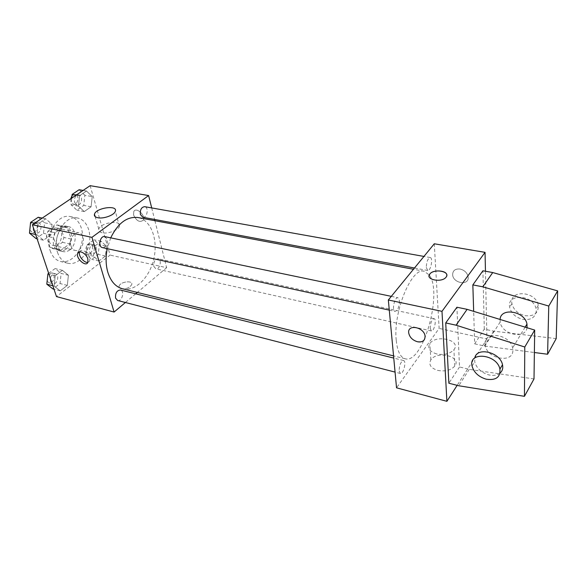 <?xml version="1.0" encoding="UTF-8"?>
<svg xmlns="http://www.w3.org/2000/svg" width="587" height="587" viewBox="0 0 587 587"><rect width="100%" height="100%" fill="white"/><g stroke="black" fill="none" stroke-linecap="round" stroke-linejoin="round"><path stroke-width="0.44" stroke-dasharray="2.94 2.2" d="M70.998 246.048C71.805 248.44 73.17 249.886 75.107 250.385C83.061 252.579 87.089 234.059 78.937 232.753C74.021 231.381 68.833 239.98 70.998 246.048M49.088 241.176C49.917 243.532 51.311 244.962 53.263 245.461C61.319 247.677 65.274 229.488 57.027 228.16C52.052 226.773 46.865 235.196 49.088 241.176M47.87 231.219L56.902 224.938L60.395 226.347L63.917 237.478L62.442 242.314L53.571 248.69L50.042 247.391L46.358 236.172L47.87 231.219L55.112 232.768L64.122 226.435L56.902 224.938M62.442 242.314L69.604 243.898L60.755 250.326L53.571 248.69M50.042 247.391L57.24 249.027L53.586 237.75L46.358 236.172M57.24 249.027L60.755 250.326M69.604 243.898L71.086 239.026L63.917 237.478M64.122 226.435L67.6 227.844L71.086 239.026M55.112 232.768L53.586 237.75M65.883 249.255C63.814 250.737 61.708 251.243 59.551 250.796C48.002 248.859 53.652 222.877 64.966 225.922C73.294 227.14 73.889 243.994 65.883 249.255M69.501 250.077C77.491 244.786 76.919 227.888 68.606 226.67C61.547 224.718 54.136 236.899 57.291 245.498C58.458 248.866 60.424 250.913 63.176 251.625C65.326 252.072 67.439 251.559 69.501 250.077M67.6 227.844L60.395 226.347M50.137 250.634C52.25 256.6 55.743 260.232 60.608 261.516C69.405 263.658 79.311 254.626 81.85 242.614C84.528 230.64 79.274 218.313 70.381 216.603C57.731 213.14 44.355 235.16 50.137 250.634M57.504 252.329C59.595 258.331 63.066 261.971 67.916 263.255C76.684 265.39 86.56 256.277 89.114 244.199C91.814 232.151 86.605 219.758 77.748 218.056C65.157 214.6 51.773 236.781 57.504 252.329M106.533 246.239L105.425 256.02L98.932 261.024L93.443 256.196L94.551 246.254L101.147 241.308L106.533 246.239L105.425 256.02L98.932 261.024L93.443 256.196L94.551 246.254L101.147 241.308L106.533 246.239L99.335 244.684L98.249 254.406L91.733 259.373L86.216 254.553L87.302 244.676L93.913 239.767L99.335 244.684M92.218 196.586L91.095 206.778L84.257 211.577L78.438 206.11L79.561 195.742L86.509 191.017L92.218 196.586L91.095 206.778L84.257 211.577L78.438 206.11L79.561 195.742L86.509 191.017L92.218 196.586L84.858 195.28L83.75 205.406L76.897 210.168L71.049 204.724L71.753 198.113M90.127 185.675L110.092 255.103L56.477 296.589M68.408 275.222L67.314 285.392L60.226 290.851L54.121 286.089L55.222 275.743L62.427 270.343L68.408 275.222L67.314 285.392L60.226 290.851L54.121 286.089L55.222 275.743L62.427 270.343L68.408 275.222L61.129 273.425L60.05 283.528L52.947 288.943M52.045 224.351L50.93 234.961L43.453 240.215L36.952 234.778L38.067 223.97L45.676 218.79L52.045 224.351L50.93 234.961L43.453 240.215L36.952 234.778L38.067 223.97L45.676 218.79L52.045 224.351L44.605 222.803L43.504 233.355L36.012 238.557M154.895 220.705L166.627 267.694L110.092 255.103M166.627 267.694L137.329 292.436M135.692 293.808L125.405 302.496M121.296 288.738C126.315 289.156 129.8 287.755 131.752 284.534C133.205 279.962 119.931 281.694 119.124 286.177C118.89 287.417 119.616 288.268 121.296 288.738C126.315 289.149 129.8 287.747 131.752 284.534C133.205 279.962 119.931 281.694 119.124 286.17C118.89 287.41 119.616 288.261 121.296 288.731M122.463 288.753C135.311 291.966 149.92 277.269 153.933 258.302C158.167 239.379 150.984 219.934 137.96 217.528M110.701 237.845L107.252 248.661M151.703 207.923L154.579 219.45M142.802 217.249C147.168 218.32 149.113 207.211 144.651 206.668M153.831 266.425L155.871 268.831C159.891 269.983 162.247 259.388 158.108 258.735C154.917 259.212 153.493 261.78 153.831 266.425M117.664 300.5C122.037 301.879 124.914 290.866 120.416 290.007M104.824 236.62L107.348 239.371C107.832 244.427 106.21 247.178 102.49 247.626M133.572 214.996C136.566 221.079 139.787 222.811 143.243 220.191C145.994 215.546 136.125 206.521 133.77 211.525L133.572 214.996C136.566 221.079 139.787 222.811 143.235 220.198C145.994 215.546 136.125 206.521 133.77 211.533L133.565 214.996M79.656 251.823L79.7 251.728C81.138 248.154 88.344 252.322 89.73 257.561L89.723 261.002L87.896 262.345M102.182 232.768C99.474 232.136 98.345 230.918 98.785 229.113C100.311 222.524 122.045 219.538 119.447 226.296C118.53 230.133 107.905 234.147 102.182 232.768M396.262 340.526C397.399 351.29 400.371 357.373 405.169 358.76C422.779 364.549 443.09 292.722 429.258 274.987L424.196 271.275C411.707 266.762 392.908 312.042 396.262 340.526M399.512 300.83C399.314 306.913 397.817 310.435 395.029 311.381C391.529 310.985 394.596 296.677 397.957 297.741L399.512 300.83M430.19 328.316L431.372 330.958C434.109 331.868 436.941 318.99 434.079 318.66C431.753 319.585 430.454 322.806 430.19 328.316M399.131 370.918L400.393 373.471C403.423 374.565 406.718 360.998 403.54 360.521C400.848 361.511 399.38 364.982 399.131 370.918M426.287 267.378L427.71 270.482C430.726 271.355 433.345 257.803 430.212 257.546C427.813 258.449 426.507 261.721 426.287 267.378M434.285 243.781L439.135 328.382L396.533 387.816M437.675 370.382C445.085 371.74 450.765 370.331 454.698 366.163C462.358 356.625 437.036 350.175 430.873 359.868C428.371 364.549 430.638 368.056 437.675 370.382M485.456 271.238L486.924 339.029L439.135 328.382M486.924 339.029L457.163 385.343M436.684 353.954C429.567 351.694 427.277 348.238 429.816 343.608C436.068 334.003 461.69 340.247 453.927 349.713C449.936 353.851 444.19 355.267 436.684 353.954M460.091 269.037C455.321 268.611 452.834 270.468 452.636 274.599C452.826 283.411 469.307 286.096 468.162 277.013C467.362 272.904 464.669 270.247 460.091 269.037C464.669 270.247 467.362 272.904 468.162 277.02C469.299 286.096 452.826 283.418 452.628 274.599C452.826 270.468 455.314 268.611 460.091 269.044M429.075 276.11C428.892 280.887 442.554 281.892 445.959 277.299L446.788 275.142M424.232 339.88L425.076 336.175C424.291 327.047 407.319 323.782 408.699 332.902M534.001 378.945L469.255 369.355L459.504 366.97L456.921 307.236M459.504 366.97L448.864 383.223M556.197 338.611L493.704 331.171L484.29 329.124L474.67 343.813L473.665 311.352M484.29 329.124L482.91 270.783M500.095 319.46L500.183 322.021C501.577 334.524 525.365 339.829 527.053 327.737M474.67 343.813L484.216 345.985L534.375 352.516M485.089 343.843C483.901 330.444 510.147 334.054 512.62 347.959L512.869 350.116C513.456 363.874 486.961 359.017 485.251 345.383L485.089 343.843M500.021 373.105C497.152 375.342 493.41 375.937 488.788 374.895C481.208 372.562 476.527 368.203 474.744 361.805L474.802 357.96M536.261 311.059C535.315 317.604 530.802 320.363 522.723 319.335C515.533 317.398 511.174 313.363 509.641 307.236C506.53 293.082 533.656 294.513 536.063 308.96L536.261 311.059M524.961 315.667C534.185 316.576 538.624 313.113 538.272 305.277C535.902 290.873 508.87 289.516 511.945 303.633C513.464 309.738 517.8 313.752 524.961 315.667M493.704 331.171L484.216 345.985M469.255 369.355L458.755 385.754M38.206 217.271L44.605 222.803M33.356 230.5L35.976 233.127C40.936 234.455 43.247 223.53 38.177 222.722C34.347 223.097 32.74 225.687 33.356 230.5M50.93 234.961L43.504 233.355M43.453 240.215L37.091 238.799M36.952 234.778L35.646 234.492M38.067 223.97L34.626 223.243M45.676 218.79L42.242 218.093M29.805 230.075L32.285 232.32C37.252 233.655 39.556 222.759 34.479 221.952C32.909 221.703 31.559 222.407 30.414 224.058M79.113 189.733L84.858 195.28M74.578 202.31L77.124 204.98C81.681 206.066 83.479 195.53 78.834 194.935C75.466 195.361 74.043 197.819 74.578 202.31M91.095 206.778L83.75 205.406M84.257 211.577L76.897 210.168M78.438 206.11L71.049 204.724M79.561 195.742L76.156 195.133M86.509 191.017L83.112 190.423M70.734 198.802L70.917 201.635L73.47 204.298C78.034 205.384 79.832 194.884 75.173 194.29L72.01 195.735M48.677 273.329L55.112 268.553L61.129 273.425M50.475 281.437L52.676 283.719C57.233 285.135 60.006 274.716 55.325 273.791C51.575 274.136 49.961 276.682 50.475 281.437M67.314 285.392L60.05 283.528M60.226 290.851L54.004 289.215M54.121 286.089L52.837 285.752M55.222 275.743L48.956 274.173M62.427 270.343L55.112 268.553M47.136 281.158L49.066 282.787C53.63 284.211 56.396 273.813 51.707 272.889L47.804 274.782M89.562 252.036L91.733 254.376C95.945 255.558 98.183 245.491 93.869 244.786C90.552 245.175 89.114 247.589 89.562 252.036M105.425 256.02L98.249 254.406M98.932 261.024L91.733 259.373M93.443 256.196L86.216 254.553M94.551 246.254L87.302 244.676M101.147 241.308L93.913 239.767M85.988 251.236L88.16 253.569C92.386 254.751 94.617 244.713 90.288 244.009C86.964 244.397 85.533 246.804 85.988 251.236M53.263 245.461L75.107 250.385M57.027 228.16L78.937 232.753M68.606 226.67L64.966 225.922M63.176 251.625L59.551 250.796M64.849 226.538L57.629 225.048M59.705 250.179L52.522 248.543M77.748 218.056L70.381 216.603M67.916 263.255L60.608 261.516M89.723 261.002L87.867 262.418M119.447 226.296L115.323 211.313M98.785 229.113L95.153 216.61M424.196 271.275L413.461 269.264M405.169 358.76L393.554 355.883M389.284 310.127L395.029 311.381M391.309 296.354L397.957 297.741M434.079 318.66L158.108 258.735M431.372 330.958L155.871 268.831M403.54 360.521L393.76 358.085M400.393 373.471L395.066 372.099M430.212 257.546L423.946 256.431M427.71 270.482L414.481 268.01M454.698 366.163L453.927 349.713M430.873 359.868L429.816 343.608M500.183 322.021L485.251 345.383M525.13 327.142L512.62 347.959M472.051 366.024L474.744 361.805M511.945 303.633L509.641 307.236M538.272 305.277L536.063 308.96M38.177 222.722L34.479 221.952M35.976 233.127L32.285 232.32M78.834 194.935L75.173 194.29M77.124 204.98L73.47 204.298M55.325 273.791L51.707 272.889M52.676 283.719L49.066 282.787M93.869 244.786L90.288 244.009M91.733 254.376L88.16 253.569"/><path stroke-width="0.88" d="M125.405 302.496L114.091 312.049L56.477 296.589L32.38 224.762L90.127 185.675L148.614 195.552L151.703 207.923M137.329 292.436L135.692 293.808M107.252 248.661C105.572 257.099 105.748 264.928 107.795 272.148C110.708 281.342 115.595 286.874 122.463 288.753L393.554 355.883M413.461 269.264L137.96 217.528C127.078 216.295 117.994 223.067 110.701 237.845M154.579 219.45L154.895 220.705M114.091 312.049L91.932 237.346L148.614 195.552M423.946 256.431L144.651 206.668C141.394 207.167 139.977 209.772 140.396 214.49L142.802 217.249L414.481 268.01M393.76 358.085L120.416 290.007C116.791 290.455 115.177 293.162 115.58 298.145L117.664 300.5L395.066 372.099M389.284 310.127L102.49 247.626C97.633 246.856 100.076 235.336 104.824 236.62L391.309 296.354M91.932 237.346L32.38 224.762M97.846 217.748C95.123 217.146 93.993 215.965 94.456 214.189C96.055 207.739 118.002 204.687 115.323 211.313C114.362 215.077 103.605 219.068 97.846 217.748M87.867 258.977L87.867 262.418C85.79 267.577 75.202 257.774 77.822 253.122C79.252 249.548 86.472 253.731 87.867 258.977M87.896 262.345C84.007 263.218 77.792 255.301 79.656 251.823M457.163 385.343L446.898 401.325L396.533 387.816L388.337 299.994L434.285 243.781L485.045 252.351L485.456 271.238M446.105 277.123L445.959 277.299C441.519 283.073 424.775 279.529 429.853 273.975C434.02 268.281 450.809 271.436 446.105 277.123M446.898 401.325L441.989 311.337L388.337 299.994M441.989 311.337L485.045 252.351M446.788 275.142C446.942 270.262 433.162 269.367 429.853 273.982L429.075 276.11M408.699 332.902L408.699 332.902C409.594 337.239 412.485 340.181 417.386 341.729C412.485 340.189 409.587 337.246 408.699 332.902C407.319 323.782 424.284 327.047 425.076 336.182C425.076 340.621 422.515 342.47 417.379 341.729C420.446 342.36 422.728 341.744 424.232 339.88M448.864 383.223L445.724 322.931L456.055 325.191L524.778 347.012L524.44 396.328L458.755 385.754L448.864 383.223M524.44 396.328L534.001 378.945L534.698 330.077L467.105 309.342L456.921 307.236L445.724 322.931M473.665 311.352L472.843 284.908L482.91 270.783L492.735 272.551L557.65 290.888L556.197 338.611L547.598 354.24L548.764 306.054L482.8 286.808L472.843 284.908M527.053 327.737L526.979 324.068C524.859 311.051 500.535 307.155 500.095 319.46M534.375 352.516L547.598 354.24M474.802 357.96C476.637 346.587 500.249 352.141 502.516 364.769C503.235 368.232 502.406 371.013 500.021 373.105M486.168 379.187C478.552 376.825 473.848 372.437 472.051 366.024C468.338 351.209 496.962 353.99 499.919 369.091C500.52 377.25 495.934 380.611 486.168 379.187M557.65 290.888L548.764 306.054M534.698 330.077L524.778 347.012M492.735 272.551L482.8 286.808M467.105 309.342L456.055 325.191M37.091 238.799L36.012 238.557L29.489 233.142L30.583 222.4L38.206 217.271L42.242 218.093M35.646 234.492L29.489 233.142M34.626 223.243L30.583 222.4M30.414 224.058L29.805 230.075M71.753 198.113L72.15 194.422L79.113 189.733L83.112 190.423M76.156 195.133L72.15 194.422M72.01 195.735L70.734 198.802M54.004 289.215L52.947 288.943L46.813 284.189L47.899 273.909L48.677 273.329M52.837 285.752L46.813 284.189M48.956 274.173L47.899 273.909M47.804 274.782L47.136 281.158M79.546 251.845L77.822 253.122M95.153 216.61L94.456 214.189M526.979 324.068L525.13 327.142M499.919 369.091L502.516 364.769"/></g></svg>

